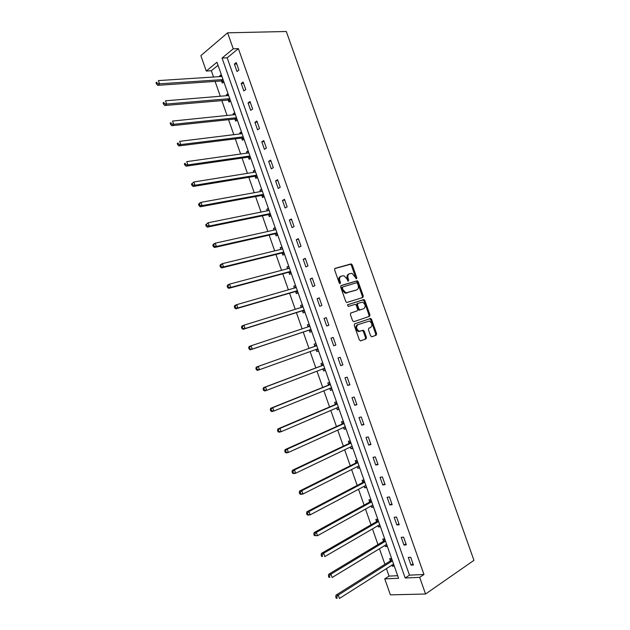 <?xml version="1.0" encoding="UTF-8"?>
<svg xmlns="http://www.w3.org/2000/svg" width="630" height="630" viewBox="0 0 630 630"><rect width="100%" height="100%" fill="white"/><g stroke="black" fill="none" stroke-linecap="round" stroke-linejoin="round"><path stroke-width="0.94" d="M356.493 278.759L356.8 277.736L352.257 264.907L350.957 263.946L335.058 268.364L334.593 269.845L339.216 282.925L340.145 283.602L340.468 282.555L339.869 280.862C339.2 278.428 339.688 276.838 341.334 276.105L343.885 275.712L346.878 278.807L348.122 281.161L348.705 280.122L348.114 278.444C347.445 276.034 347.925 274.459 349.54 273.735L352.028 273.349L356.493 278.759M355.989 278.641L351.398 265.285L350.453 264.316L334.703 268.6M339.657 283.508L339.003 281.224L339.869 280.862M347.894 281.051L347.248 278.807L348.114 278.444M370.613 335.853L371.897 336.759L376.197 335.191L376.614 333.664L371.543 319.363L370.684 318.441L354.666 323.828L354.217 325.371L359.376 339.948L360.691 340.869L366.006 338.916L366.44 337.373L364.242 331.183L363.392 330.262L359.1 331.215C356.194 329.033 355.824 326.836 357.982 324.623L369.377 321.04C372.251 323.174 372.645 325.348 370.542 327.568L368.857 328.167L368.432 329.687L370.613 335.853M419.674 577.371L425.549 594.011L473.957 560.33L286.303 31.5L227.603 32.815L233.25 48.825L222.051 58.047L405.184 577.994L419.674 577.371L423.966 574.489L238.384 48.628L233.25 48.825M362.841 297.494L363.274 296.013L358.218 281.752L357.305 280.791L341.121 285.516L340.657 287.02L345.799 301.557L346.705 302.51L362.841 297.494M364.88 300.541L369.936 314.827L369.519 316.331L353.902 321.67L352.579 320.741L350.382 314.504L350.831 312.976L357.249 310.85L357.683 309.338L356.233 305.243L355.344 304.298L348.232 306.471L347.618 304.747L363.99 299.604L364.88 300.541L364.006 300.88L369.054 315.15L369.936 314.827M238.384 48.628L227.162 57.81L409.469 575.159L423.966 574.489M234.376 64.071L237.006 71.529L238.888 70.048L236.25 62.567L234.376 64.071L236.738 63.945M241.219 83.475L243.849 90.941L245.755 89.515L243.109 82.026L241.219 83.475L243.566 83.302M248.07 102.903L250.701 110.384L252.63 109.006L249.984 101.509L248.07 102.903L250.401 102.69M254.93 122.362L257.568 129.851L259.513 128.528L256.859 121.015L254.93 122.362L257.245 122.102M261.796 141.845L264.442 149.349L266.403 148.074L263.75 140.553L261.796 141.845L264.104 141.545M268.671 161.359L271.325 168.871L273.31 167.651L270.648 160.114L268.671 161.359L270.963 161.012M275.562 180.897L278.216 188.417L280.224 187.252L277.562 179.707L275.562 180.897L277.838 180.503M282.461 200.466L285.122 207.994L287.146 206.884L284.476 199.324L282.461 200.466L284.728 200.025M289.367 220.059L292.029 227.603L294.076 226.54L291.406 218.972L289.367 220.059L291.619 219.571M296.289 239.676L298.951 247.236L301.014 246.22L298.344 238.652L296.289 239.676L298.525 239.148M303.219 259.324L305.881 266.892L307.968 265.939L305.298 258.355L303.219 259.324L305.432 258.749M310.157 279.003L312.827 286.579L314.929 285.673L312.252 278.082L310.157 279.003L312.362 278.381M317.103 298.707L319.772 306.298L321.898 305.448L319.221 297.84L317.103 298.707L319.292 298.037M324.056 318.441L326.734 326.041L328.884 325.245L326.198 317.622L324.056 318.441L326.23 317.725M331.026 338.2L333.703 345.807L335.877 345.067L333.183 337.436L331.026 338.2L333.183 337.444M338.003 357.99L340.688 365.605L342.877 364.92L340.184 357.281L338.003 357.99M344.988 377.803L347.673 385.434L349.886 384.796L347.185 377.149L344.988 377.803M351.981 397.648L354.674 405.287L356.911 404.704L354.21 397.05L351.981 397.648M358.99 417.517L361.683 425.171L363.935 424.644L361.234 416.973L358.99 417.517M366.006 437.417L368.707 445.079L370.975 444.607L368.266 436.929L366.006 437.417M373.031 457.349L375.732 465.019L378.031 464.601L375.315 456.908L373.031 457.349M380.063 477.304L382.772 484.982L385.087 484.627L382.371 476.918L380.063 477.304M387.111 497.291L389.828 504.984L392.159 504.677L389.442 496.96L387.111 497.291M394.167 517.301L396.884 525.003L399.239 524.751L396.514 517.025L394.167 517.301M401.231 537.343L403.956 545.052L406.334 544.863L403.602 537.122L401.231 537.343M408.311 557.408L411.036 565.134L413.438 565L410.705 557.251L408.311 557.408M218.019 65.284L211.341 70.749L213.562 77.049M215.09 81.412L220.319 96.264M221.815 100.532L227.084 115.503M228.548 119.684L233.856 134.765M235.297 138.86L240.636 154.051M242.046 158.059L247.432 173.368M248.811 177.29L254.229 192.709M255.583 196.544L261.041 212.082M262.363 215.822L267.868 231.478M269.152 235.132L274.696 250.905M275.948 254.465L281.539 270.357M282.76 273.829L288.382 289.832M289.572 293.218L295.242 309.338M296.399 312.63L302.116 328.868M303.243 332.073L308.991 348.421M310.094 351.572L315.843 367.912M316.984 371.157L322.71 387.434M323.883 390.781L329.577 406.98M330.789 410.421L336.459 426.549M337.711 430.101L343.358 446.15M344.642 449.796L350.256 465.783M351.579 469.531L357.171 485.439M358.525 489.282L364.093 505.118M365.479 509.072L371.023 524.829M372.448 528.877L377.961 544.564M379.425 548.722L384.914 564.33M386.411 568.591L389.057 576.103L397.672 575.71M221.287 74.553L219.728 75.797L220.02 76.639M221.602 81.128L222.295 83.097L223.863 81.868M227.989 93.594L226.414 94.791L226.745 95.728M228.288 100.138L228.989 102.107L230.564 100.918L228.123 100.075L229.816 98.792M234.699 112.66L233.108 113.817L233.47 114.849M234.99 119.164L235.683 121.141L237.282 119.999M241.416 131.749L239.809 132.867L240.203 133.993M241.692 138.222L242.393 140.199L244.007 139.104M248.149 150.869L246.519 151.94L246.952 153.161M248.409 157.303L249.11 159.288L250.74 158.232M254.882 170.013L253.244 171.045L253.709 172.36M255.134 176.416L255.835 178.4L257.481 177.384M261.631 189.189L259.977 190.173L260.474 191.583M261.867 195.552L262.568 197.536L264.23 196.568M268.388 208.388L266.718 209.325L267.246 210.83M268.608 214.712L269.309 216.704L270.995 215.775M275.152 227.611L273.467 228.509L274.026 230.107M275.365 233.903L276.066 235.896L277.759 235.014M281.933 246.865L280.224 247.716L280.822 249.409M282.122 253.118L282.823 255.111L284.539 254.276M288.713 266.143L286.989 266.947L287.627 268.742M288.894 272.357L289.595 274.357L291.328 273.562M295.509 285.445L293.769 286.209L294.438 288.099M295.675 291.627L296.376 293.627L298.124 292.879M302.313 304.778L300.557 305.495L301.258 307.479M302.463 310.921L303.172 312.921L304.936 312.22M309.125 324.135L307.353 324.812L308.062 326.812M309.267 330.238L309.968 332.246L311.748 331.585M314.157 344.153L315.953 343.515L314.157 344.153L314.866 346.161M316.071 349.587L316.78 351.595L318.575 350.981M322.78 362.927L320.969 363.518L321.678 365.526M322.891 368.959L323.599 370.968L325.411 370.401M329.624 382.363L327.797 382.906L328.506 384.922M329.734 388.411L330.427 390.372L332.262 389.852M336.475 401.83L334.632 402.326L335.341 404.342M336.601 407.933L337.263 409.807L339.113 409.327M343.334 421.32L341.476 421.777L342.184 423.793M343.484 427.479L344.106 429.258L345.98 428.825M350.209 440.842L348.327 441.252L349.036 443.268M350.375 447.056L350.965 448.749L352.847 448.355M357.084 460.388L355.186 460.751L355.903 462.774M357.273 466.665L357.832 468.255L359.73 467.917M363.975 479.958L362.061 480.28L362.778 482.304M364.179 486.297L364.707 487.793L366.628 487.494M370.873 499.558L368.944 499.834L369.652 501.866M371.094 505.953L371.59 507.363L373.527 507.111M377.779 519.191L375.834 519.411L376.551 521.451M378.024 525.64L378.488 526.956L380.441 526.743M384.702 538.847L382.733 539.02L383.45 541.06M384.961 545.352L385.387 546.572L387.363 546.415M391.624 558.526L389.639 558.66L390.364 560.7M391.907 565.094L392.301 566.22L394.293 566.102M425.549 594.011L390.387 594.854L384.765 578.875L398.577 578.277L216.956 62.244L206.278 71.04L200.868 55.645L227.603 32.815M389.057 576.103L384.765 578.875M211.341 70.749L206.278 71.04M227.162 57.81L222.051 58.047M409.469 575.159L405.184 577.994M219.728 75.797L221.681 75.671M226.414 94.791L228.351 94.634M233.108 113.817L235.037 113.62M239.809 132.867L241.731 132.639M246.519 151.94L248.433 151.68M253.244 171.045L255.142 170.746M259.977 190.173L261.859 189.835M266.718 209.325L268.593 208.955M273.467 228.509L275.326 228.099M280.224 247.716L282.075 247.267M286.989 266.947L288.831 266.466M293.769 286.209L295.596 285.689M300.557 305.495L302.376 304.936M307.353 324.812L309.157 324.214M358.368 330.868L358.627 331.608M333.703 345.807L335.861 345.027M316.78 351.595L318.567 350.949M340.688 365.605L342.83 364.786M323.599 370.968L325.371 370.29M347.673 385.434L349.8 384.56M330.427 390.372L332.191 389.655M354.674 405.287L356.785 404.365M337.263 409.807L339.019 409.051M361.683 425.171L363.786 424.203M344.106 429.258L345.854 428.471M368.707 445.079L370.786 444.071M350.965 448.749L352.698 447.914M375.732 465.019L377.803 463.963M357.832 468.255L359.549 467.389M382.772 484.982L384.828 483.879M364.707 487.793L366.416 486.888M389.828 504.984L391.86 503.827M371.59 507.363L373.283 506.418M396.884 525.003L398.908 523.806M378.488 526.956L380.166 525.971M403.956 545.052L405.964 543.808M385.387 546.572L387.056 545.548M411.036 565.134L413.028 563.842M392.301 566.22L393.963 565.157M349.083 273.932L348.673 274.105C347.059 274.83 346.587 276.397 347.248 278.807M340.861 276.302L340.476 276.475C338.83 277.208 338.341 278.791 339.003 281.224M362.203 297.699L362.4 296.352L357.352 282.106L356.438 281.153L340.814 285.713M357.486 283.445L356.58 282.775L342.712 286.949L342.389 287.997L343.019 289.776L345.957 292.848L356.714 289.918C358.305 289.17 358.769 287.595 358.108 285.193L357.486 283.445M342.625 286.981L341.846 287.304L341.523 288.351L342.389 287.997M356.155 290.147L345.09 293.194L342.153 290.131L341.523 288.351M368.77 316.583L369.054 315.15M350.634 313.086L357.249 310.85M347.429 304.865L363.597 299.612M363.809 308.676C365.935 306.464 365.526 304.29 362.581 302.164L357.895 303.345L357.454 304.849L358.903 308.936L359.785 309.873L363.053 308.96M357.832 303.369L357.021 303.684L356.58 305.18L357.454 304.849M362.935 308.999L358.911 310.204L358.029 309.267L356.58 305.18M364.006 300.88L362.723 299.951M357.982 324.623L357.1 324.938C354.942 327.151 355.312 329.348 358.218 331.522L360.305 331.207M360.51 340.901L365.116 339.216L365.55 337.68L363.36 331.49L362.14 330.553M371.724 336.798L375.307 335.491L375.724 333.963L370.661 319.686L369.802 318.756L354.548 323.883M221.965 76.482L158.39 80.593L159.524 83.829L157.791 85.326L221.028 81.002L223.807 81.916M157.185 83.404L156.736 82.113L156.043 82.711L156.5 84.011L157.185 83.404L159.524 83.829L223.059 79.593M156.043 82.711L156.736 82.113M157.791 85.326L156.5 84.011M228.674 95.539L165.462 100.808L166.596 104.052L164.839 105.493L228.123 100.075M164.265 103.643L163.808 102.344L163.107 102.926L163.564 104.218L164.265 103.643L166.596 104.052L229.769 98.658M163.107 102.926L163.808 102.344M164.839 105.493L163.564 104.218M235.392 114.621L172.541 121.062L173.675 124.307L171.903 125.693L234.415 119.062L237.25 119.913M171.344 123.905L170.887 122.606L170.179 123.165L170.636 124.464L171.344 123.905L173.675 124.307L236.486 117.739M170.179 123.165L170.887 122.606M171.903 125.693L170.636 124.464M242.085 133.662L179.629 141.34L180.771 144.593L178.975 145.924L241.125 138.127L243.944 138.939M178.44 144.199L177.983 142.9L177.266 143.435L177.723 144.735L178.44 144.199L180.771 144.593L243.211 136.852M177.266 143.435L177.983 142.9M178.975 145.924L177.723 144.735M248.85 152.862L186.732 161.65L187.874 164.91L186.055 166.178L247.842 157.216L250.653 157.98M185.543 164.524L185.086 163.217L184.362 163.729L184.818 165.036L185.543 164.524L187.874 164.91L249.952 155.996M184.362 163.729L185.086 163.217M186.055 166.178L184.818 165.036M255.575 172.029L193.843 181.991L194.985 185.251L193.15 186.472L254.567 176.337L257.363 177.061M255.504 171.769L255.032 172.147M192.654 184.873L192.197 183.566L191.465 184.054L191.922 185.362L192.654 184.873L194.985 185.251L256.693 175.156M191.465 184.054L193.843 181.991L192.197 183.566M193.15 186.472L191.922 185.362M262.277 191.244L200.962 202.356L202.112 205.624L200.245 206.79L261.308 195.481L264.088 196.158M262.222 190.858L261.607 191.378M199.781 205.254L199.324 203.947L198.584 204.419L199.041 205.719L199.781 205.254L202.112 205.624L263.45 194.347M198.584 204.419L199.112 203.529L200.962 202.356L199.324 203.947M200.245 206.79L199.041 205.719M268.978 210.483L208.097 222.76L209.239 226.028L207.357 227.131L268.049 214.657L270.821 215.287M268.955 209.979L268.191 210.641M206.916 225.666L206.459 224.359L205.711 224.8L206.167 226.115L206.916 225.666L209.239 226.028L270.215 213.57M205.711 224.8L208.097 222.76L206.459 224.359M207.357 227.131L206.167 226.115M275.877 229.666L215.239 243.188L216.389 246.464L214.483 247.511L274.806 233.856L277.562 234.439M275.688 229.131L274.79 229.942M214.058 246.109L213.601 244.802L212.845 245.22L213.302 246.527L214.058 246.109L216.389 246.464L276.987 232.809M212.845 245.22L213.342 244.243L215.239 243.188L213.601 244.802M214.483 247.511L213.302 246.527M282.657 248.929L222.39 263.647L223.54 266.923L221.618 267.915L281.571 253.079L284.311 253.622M282.437 248.299L281.397 249.275M221.217 266.584L220.76 265.269L219.988 265.671L220.445 266.978L223.54 266.923L283.768 252.087M219.988 265.671L220.468 264.639L222.39 263.647L220.76 265.269M221.618 267.915L220.445 266.978M289.454 268.223L229.556 284.13L230.706 287.414L228.761 288.351L288.343 272.325L291.068 272.822M289.194 267.498L288.012 268.64M228.383 287.083L227.926 285.768L227.147 286.146L227.603 287.461L230.706 287.414L290.564 271.38M227.147 286.146L227.611 285.075L229.556 284.13L227.926 285.768M228.761 288.351L227.603 287.461M296.25 287.548L236.73 304.652L237.88 307.944L235.911 308.818L295.131 291.603L297.84 292.06M295.958 286.721L294.643 288.036M235.557 307.613L235.1 306.298L234.313 306.652L234.777 307.968L237.88 307.944L297.36 290.706M234.313 306.652L234.762 305.534L236.73 304.652L235.1 306.298M235.911 308.818L234.777 307.968M303.061 306.889L243.912 325.198L245.07 328.49L243.078 329.309L301.92 310.905L304.621 311.315M302.739 305.975L301.29 307.471M242.747 328.183L242.29 326.86L241.495 327.19L241.952 328.506L245.07 328.49L304.172 310.055M241.495 327.19L241.928 326.025L243.912 325.198L242.29 326.86M243.078 329.309L241.952 328.506M309.881 326.261L251.11 345.775L252.26 349.075L250.252 349.831L308.724 330.238L311.401 330.6M309.519 325.253L307.944 326.939L309.858 326.214M249.945 348.768L249.488 347.453L248.685 347.76L249.141 349.075L252.26 349.075L310.992 329.435M248.685 347.76L249.102 346.547L251.11 345.775L249.488 347.453M250.252 349.831L249.141 349.075M315.724 349.555L318.205 349.91M316.315 344.555L314.441 346.492L256.284 367.093L258.316 366.384L259.473 369.692L317.827 348.839M316.709 345.665L258.316 366.384L255.882 368.353L256.339 369.676L257.158 369.393L256.693 368.07M257.158 369.393L259.473 369.692L257.434 370.393L256.339 369.676M255.882 368.353L256.284 367.093M322.788 368.944L325.009 369.251M323.119 363.888L321.261 365.873L263.474 387.678L265.529 387.025L266.687 390.332L324.663 368.266M323.544 365.093L265.529 387.025L263.088 388.978L263.553 390.301L264.372 390.049L263.907 388.726M264.372 390.049L266.687 390.332L264.632 390.978L263.553 390.301M263.088 388.978L263.474 387.678M329.821 388.371L331.821 388.615M329.931 383.245L328.088 385.276L270.68 408.287L272.759 407.697L273.916 411.012L331.514 387.726M330.388 384.544L272.759 407.697L270.309 409.642L270.774 410.965L271.601 410.728L271.136 409.405M271.601 410.728L273.916 411.012L271.837 411.595L270.774 410.965M270.309 409.642L270.68 408.287M336.861 407.823L338.649 408.004M336.759 402.625L334.924 404.712L277.893 428.928L279.996 428.392L281.153 431.715L338.365 407.208M337.247 404.027L279.996 428.392L277.539 430.329L278.003 431.652L278.846 431.448L278.381 430.117M278.846 431.448L281.153 431.715L279.051 432.235L278.003 431.652M277.539 430.329L277.893 428.928M343.909 427.29L345.484 427.423M343.586 422.037L341.775 424.171L285.122 449.599L287.241 449.119L288.406 452.45L345.24 426.723M344.114 423.533L287.241 449.119L284.784 451.048L285.248 452.372L286.099 452.19L285.626 450.859M286.099 452.19L288.406 452.45L286.28 452.915L285.248 452.372M284.784 451.048L285.122 449.599M350.965 446.772L352.327 446.867M350.43 441.48L348.634 443.654L292.359 470.303L294.501 469.885L295.667 473.217L351.879 446.339M350.989 443.063L294.501 469.885L292.895 471.634L292.036 471.791L292.501 473.13L293.359 472.965L292.895 471.634M293.359 472.965L295.667 473.217L293.517 473.618L292.501 473.13M292.036 471.791L292.359 470.303M358.029 466.279L359.179 466.342M357.281 460.94L355.493 463.168L299.604 491.03L301.77 490.675L302.935 494.007L358.998 465.83M357.871 462.625L301.77 490.675L300.163 492.432L299.297 492.573L299.762 493.904L300.628 493.77L300.163 492.432M300.628 493.77L302.935 494.007L300.77 494.353L299.762 493.904M299.297 492.573L299.604 491.03M365.101 485.809L366.046 485.84M364.14 480.43L362.376 482.714L306.865 511.796L309.046 511.497L310.22 514.836L365.778 485.454M364.77 482.218L309.046 511.497L307.448 513.269L306.574 513.387L307.038 514.718L307.912 514.608L307.448 513.269M307.912 514.608L310.22 514.836L308.023 515.127L307.038 514.718M306.574 513.387L306.865 511.796M372.173 505.355L372.913 505.37M371.007 499.952L369.259 502.275L314.126 532.586L316.339 532.35L317.512 535.697L372.802 505.04M371.676 501.834L316.339 532.35L314.74 534.13L313.858 534.224L314.323 535.563L315.205 535.469L314.74 534.13M315.205 535.469L317.512 535.697L314.323 535.563M313.858 534.224L314.126 532.586M379.26 524.916L379.795 524.924M377.89 519.498L376.149 521.876L321.41 553.408L323.639 553.235L324.812 556.581L379.717 524.688M378.583 521.475L323.639 553.235L322.04 555.03L321.15 555.101L321.615 556.44L322.513 556.369L322.04 555.03M322.513 556.369L321.615 556.44M321.15 555.101L321.41 553.408M384.78 539.067L383.056 541.493L328.695 574.269L330.955 574.15L332.128 577.505L386.639 544.367M385.513 541.146L330.955 574.15L329.356 575.954L328.458 576.001L328.923 577.34L329.829 577.301L329.356 575.954M329.829 577.301L328.923 577.34M328.458 576.001L328.695 574.269M391.679 558.668L389.97 561.141L335.995 595.153L338.279 595.09L339.452 598.453L393.577 564.07M392.443 560.85L338.279 595.09L336.68 596.917L335.774 596.933L336.239 598.279L337.152 598.256L336.68 596.917M337.152 598.256L336.239 598.279M335.774 596.933L335.995 595.153M355.934 278.09L356.8 277.736M339.601 282.917L340.468 282.555M347.839 280.484L348.705 280.122M350.099 264.316L350.957 263.946M351.398 265.285L352.257 264.907M356.06 281.153L356.926 280.799M357.352 282.106L358.218 281.752M362.4 296.352L363.274 296.013M342.153 290.131L343.019 289.776M346.382 293.186L347.256 292.84M355.84 290.273L356.714 289.918M358.029 309.267L358.903 308.936M359.328 310.196L360.202 309.873M363.36 331.49L364.242 331.183M365.55 337.68L366.44 337.373M365.116 339.216L366.006 338.916M369.385 318.764L370.267 318.449M370.661 319.686L371.543 319.363M375.724 333.963L376.614 333.664M375.307 335.491L376.197 335.191M221.028 81.002L222.823 79.577M221.429 81.065L223.114 79.742M227.714 100.02L229.533 98.642M234.415 119.062L236.258 117.731M234.817 119.109L236.534 117.873M241.125 138.127L242.983 136.852M241.526 138.167L243.259 136.978M247.842 157.216L249.716 155.996M248.244 157.256L249.992 156.114M254.567 176.337L256.465 175.164M254.969 176.369L256.733 175.274M261.308 195.481L263.222 194.363M261.702 195.505L263.49 194.457M268.049 214.657L269.986 213.578M268.443 214.673L270.246 213.672M274.806 233.856L276.759 232.832M275.2 233.864L277.019 232.911M281.571 253.079L283.547 252.102M281.957 253.079L283.799 252.173L281.933 253.071M288.343 272.325L290.343 271.404M288.729 272.317L290.587 271.459M295.714 287.729L296.234 287.5M295.131 291.603L297.139 290.737M295.509 291.588L297.392 290.784M302.172 307.204L303.046 306.841M301.92 310.905L303.951 310.086M302.298 310.889L304.195 310.125M308.724 330.238L310.779 329.474M309.102 330.214L311.015 329.498M314.756 346.279L316.685 345.602M314.441 346.492L316.512 345.768M315.913 349.563L317.843 348.894M321.576 365.652L323.521 365.022M321.261 365.873L323.348 365.195M323.229 368.778L324.678 368.322M328.395 385.048L330.364 384.473M328.088 385.276L330.199 384.654M330.774 387.986L331.53 387.773M335.231 404.476L337.223 403.948M334.924 404.712L337.058 404.145M337.9 407.374L338.381 407.248M342.082 423.927L344.082 423.447M341.775 424.171L343.925 423.651M348.933 443.41L350.957 442.977M348.634 443.654L350.8 443.189M355.8 462.916L357.84 462.53M355.493 463.168L357.69 462.759M362.667 482.446L364.731 482.115M362.376 482.714L364.581 482.352M369.55 502.008L371.637 501.724M369.259 502.275L371.487 501.976M376.449 521.593L378.543 521.356M376.149 521.876L378.402 521.616M383.347 541.209L385.466 541.02M383.056 541.493L385.332 541.296M390.261 560.85L392.395 560.716M389.97 561.141L392.262 560.999M350.453 264.316L351.312 263.939M356.438 281.153L357.305 280.791M345.09 293.194L345.957 292.848M358.911 310.204L359.785 309.873M363.116 299.943L363.99 299.604M358.218 331.522L359.1 331.215M362.502 330.569L363.392 330.262M369.802 318.756L370.684 318.441M221.098 81.002L222.902 79.577M227.824 100.02L229.643 98.642M234.557 119.054L236.4 117.731M241.298 138.127L243.156 136.852M248.055 157.216L249.929 155.988M254.811 176.337L256.701 175.164M261.584 195.481L263.458 194.379M268.356 214.649L270.231 213.609M275.145 233.848L277.011 232.872"/></g></svg>
